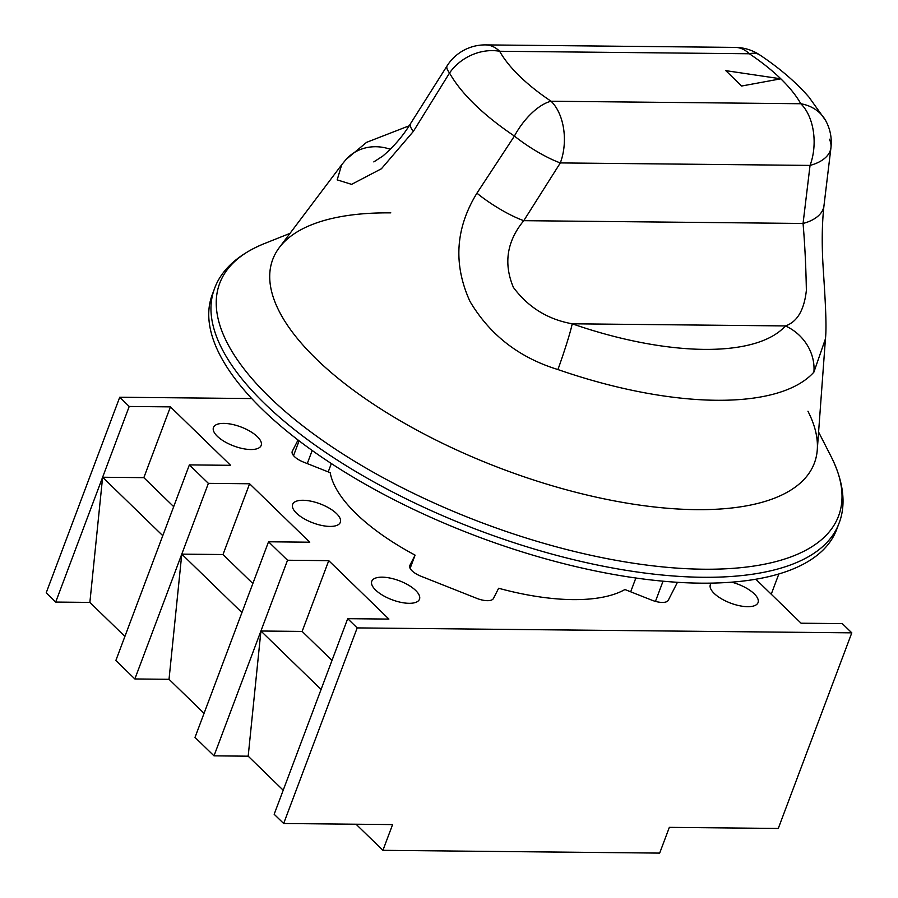 <?xml version="1.0" encoding="UTF-8"?>
<svg xmlns="http://www.w3.org/2000/svg" width="898" height="898" viewBox="0 0 898 898"><rect width="100%" height="100%" fill="white"/><g stroke="black" fill="none" stroke-linecap="round" stroke-linejoin="round"><path stroke-width="1.35" d="M214.442 288.853L212.231 294.735A333.551 133.005 20.6 0 0 355.72 478.69A333.551 133.005 20.6 0 0 700.575 583.161A333.551 133.005 20.6 0 0 836.689 529.45L838.9 523.568A333.551 133.005 -159.4 0 1 702.786 577.279A333.551 133.005 -159.4 0 1 357.92 472.808A333.551 133.005 -159.4 0 1 214.442 288.853C219.707 273.621 233.974 256.042 264.225 243.65A330.576 131.815 20.6 0 0 311.28 432.286A330.576 131.815 20.6 0 0 703.673 569.22A330.576 131.815 20.6 0 0 831.211 456.768C845.815 486.009 844.962 508.638 838.9 523.568M390.798 212.871A289.336 115.371 20.6 0 0 311.718 224.713A289.336 115.371 20.6 0 0 352.903 389.811A289.336 115.371 20.6 0 0 696.332 509.649A289.336 115.371 20.6 0 0 807.953 411.228M298.035 440.02L292.321 451.223A14.997 5.983 20.6 0 0 292.22 451.469A14.997 5.983 20.6 0 0 303.513 462.1L330.206 472.685A164.906 65.756 20.6 0 0 415.101 555.132L409.858 565.403A14.997 5.983 20.6 0 0 409.757 565.65A14.997 5.983 20.6 0 0 421.061 576.269L476.748 598.349A14.997 5.983 20.6 0 0 487.401 600.683A14.997 5.983 20.6 0 0 493.406 598.517L498.637 588.257A164.906 65.756 20.6 0 0 572.834 599.617A164.906 65.756 20.6 0 0 624.929 589.526L651.622 600.1A14.997 5.983 20.6 0 0 662.275 602.435A14.997 5.983 20.6 0 0 668.28 600.268L677.44 582.308M250.778 449.528A25.481 10.159 20.6 0 0 261.172 445.43A25.481 10.159 20.6 0 0 250.216 431.377A25.481 10.159 20.6 0 0 223.86 423.385A25.481 10.159 20.6 0 0 213.466 427.493A25.481 10.159 20.6 0 0 224.433 441.547A25.481 10.159 20.6 0 0 250.778 449.528M329.936 526.419A25.481 10.159 20.6 0 0 340.331 522.31A25.481 10.159 20.6 0 0 329.364 508.257A25.481 10.159 20.6 0 0 303.019 500.276A25.481 10.159 20.6 0 0 292.625 504.384A25.481 10.159 20.6 0 0 303.58 518.438A25.481 10.159 20.6 0 0 329.936 526.419M409.084 603.31A25.481 10.159 20.6 0 0 419.489 599.202A25.481 10.159 20.6 0 0 408.523 585.148A25.481 10.159 20.6 0 0 382.178 577.167A25.481 10.159 20.6 0 0 371.772 581.264A25.481 10.159 20.6 0 0 382.739 595.329A25.481 10.159 20.6 0 0 409.084 603.31M711.339 583.128A25.481 10.159 20.6 0 0 710.352 584.654A25.481 10.159 20.6 0 0 721.307 598.708A25.481 10.159 20.6 0 0 747.664 606.689A25.481 10.159 20.6 0 0 758.058 602.592A25.481 10.159 20.6 0 0 731.702 582.173M755.813 579.232L801.083 623.212L842.302 623.616L851.798 632.843L778.274 828.45L669.347 827.361L659.671 853.1L382.918 850.327L356.046 824.229M851.798 632.843L357.191 627.904L283.667 823.5L274.171 814.273L321.08 689.451L260.925 631.013L214.005 755.847L195.012 737.393L241.932 612.559L181.778 554.133L134.857 678.955L115.853 660.501L162.774 535.679L102.619 477.242L129.222 406.468L119.726 397.242L251.721 398.555M129.222 406.468L170.44 406.873L230.595 465.31L189.377 464.895L208.381 483.349L249.599 483.764L309.754 542.201L268.536 541.786L287.528 560.24L328.747 560.655L388.901 619.081L347.694 618.677L357.191 627.904M415.101 555.132L410.117 568.389M204.059 713.326L169.026 679.303L181.778 554.133L208.381 483.349M162.774 535.679L189.377 464.895M321.08 689.451L347.694 618.677M214.005 755.847L248.185 756.183L260.925 631.013L287.528 560.24M241.932 612.559L268.536 541.786M771.236 594.218L778.847 573.968M55.698 602.064L89.867 602.412L102.619 477.242L55.698 602.064L46.202 592.837L119.726 397.242M283.667 823.5L392.594 824.589L382.918 850.327M260.925 631.013L302.143 631.429L328.747 560.655M302.143 631.429L331.991 660.423M181.778 554.133L222.996 554.537L249.599 483.764M222.996 554.537L252.843 583.532M102.619 477.242L143.837 477.657L170.44 406.873M143.837 477.657L173.684 506.652M134.857 678.955L169.026 679.303M248.185 756.183L283.207 790.218M89.867 602.412L124.901 636.435M341.599 164.895L279.312 247.567A289.336 115.371 20.6 0 0 383.94 410.947A289.336 115.371 20.6 0 0 696.332 509.649A289.336 115.371 20.6 0 0 817.281 449.786L825.442 338.815L813.902 372.12A259.904 103.64 -159.4 0 1 716.234 400.272A259.904 103.64 -159.4 0 1 557.939 369.549C519.235 357.707 489.915 334.999 469.98 301.425C453.12 264.293 455.432 228.215 476.928 193.182L514.419 136.058A44.979 9.755 32.4 0 0 560.318 162.92L523.77 220.672C506.854 241.236 503.396 263.484 513.409 287.416C528.192 307.296 547.791 319.419 572.217 323.796A44.979 2.593 109.2 0 1 557.939 369.549M413.349 131.422A44.979 9.833 32.3 0 1 410.554 123.61L447.137 65.79A44.979 9.755 32.4 0 0 449.528 73.019L413.349 131.422L381.426 168.745L351.589 184.359L337.177 179.869L341.678 164.783L346.033 159.485A44.979 40.758 41.7 0 1 390.349 149.304M780.822 78.811A166.253 66.295 20.6 0 0 749.359 53.768L499.636 51.265A166.253 66.295 20.6 0 0 551.08 101.238L800.814 103.741A166.253 66.295 20.6 0 0 780.822 78.811L725.797 70.65L741.625 86.028L780.822 78.811L725.797 70.65M813.902 372.12A44.979 40.758 41.7 0 0 785.402 325.929L572.217 323.796A216.463 86.309 20.6 0 0 785.402 325.929C797.211 321.955 804.193 310.102 806.37 290.38C805.944 266.549 804.844 244.245 803.059 223.467A44.979 24.729 6.9 0 0 823.96 205.822L823.96 205.822C821.939 223.995 821.692 244.963 823.23 268.738C824.892 294.656 826.968 325.233 825.442 338.815M829.404 139.212A44.979 24.774 -173.2 0 1 830.953 147.665A44.979 24.774 -173.2 0 1 810.041 165.412L803.059 223.467L523.77 220.672A44.979 9.833 -147.7 0 1 476.928 193.182M823.96 205.822L830.953 147.665A44.979 44.979 0 0 0 825.498 120.298A44.979 37.256 150.6 0 0 800.814 103.741A44.979 27.827 90.6 0 1 810.041 165.412L560.318 162.92A44.979 27.827 90.6 0 0 551.08 101.238A44.979 20.946 123.8 0 0 514.419 136.058A209.694 83.615 -159.4 0 1 449.528 73.019A44.979 37.256 150.6 0 1 499.636 51.265A44.979 27.827 90.6 0 0 485.571 44.9A44.979 44.979 0 0 0 447.137 65.79M663.038 581.197L655.45 601.379M312.19 450.482L307.262 463.593M299.101 440.828L293.545 455.634M735.294 47.403A44.979 27.827 90.6 0 1 749.359 53.768A44.979 20.946 123.8 0 1 759.888 55.014A44.979 44.979 0 0 0 735.294 47.403L485.571 44.9M290.009 233.368L264.225 243.65M818.583 432.039L831.211 456.768M328.219 471.888L331.351 463.559M630.677 591.793L635.863 578.009M410.554 123.61C403.079 135.845 393.84 146.655 382.829 156.05L373.815 161.909M346.033 159.485L366.541 142.367L409.151 125.799M759.888 55.014C779.408 68.023 795.751 82.032 808.907 97.051L825.498 120.298"/></g></svg>
